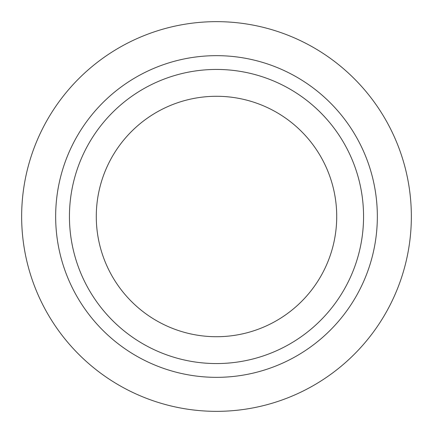 <?xml version="1.0" encoding="UTF-8"?>
<svg xmlns="http://www.w3.org/2000/svg" width="433" height="433" viewBox="0 0 433 433"><rect width="100%" height="100%" fill="white"/><g stroke="black" fill="none" stroke-linecap="round" stroke-linejoin="round"><path stroke-width="0.32" stroke-dasharray="2.17 1.62" d="M216.5 21.65A194.85 194.85 0 0 0 21.65 216.5A194.85 194.85 0 0 0 216.5 411.35A194.85 194.85 0 0 0 411.35 216.5A194.85 194.85 0 0 0 216.5 21.65M216.5 336.717A120.217 120.217 0 0 0 336.717 216.5A120.217 120.217 0 0 0 216.5 96.283A120.217 120.217 0 0 0 96.283 216.5A120.217 120.217 0 0 0 216.5 336.717M216.5 69.442A147.058 147.058 0 0 0 69.442 216.5A147.058 147.058 0 0 0 216.5 363.558A147.058 147.058 0 0 0 363.558 216.5A147.058 147.058 0 0 0 216.5 69.442"/><path stroke-width="0.65" d="M216.5 21.65A194.85 194.85 0 0 0 21.65 216.5A194.85 194.85 0 0 0 216.5 411.35A194.85 194.85 0 0 0 411.35 216.5A194.85 194.85 0 0 0 216.5 21.65M216.5 96.283A120.217 120.217 0 0 0 96.283 216.5A120.217 120.217 0 0 0 216.5 336.717A120.217 120.217 0 0 0 336.717 216.5A120.217 120.217 0 0 0 216.5 96.283M216.5 363.558A147.058 147.058 0 0 0 363.558 216.5A147.058 147.058 0 0 0 216.5 69.442A147.058 147.058 0 0 0 69.442 216.5A147.058 147.058 0 0 0 216.5 363.558M216.5 377.343A160.843 160.843 0 0 0 377.343 216.5A160.843 160.843 0 0 0 216.5 55.657A160.843 160.843 0 0 0 55.657 216.5A160.843 160.843 0 0 0 216.5 377.343"/></g></svg>
